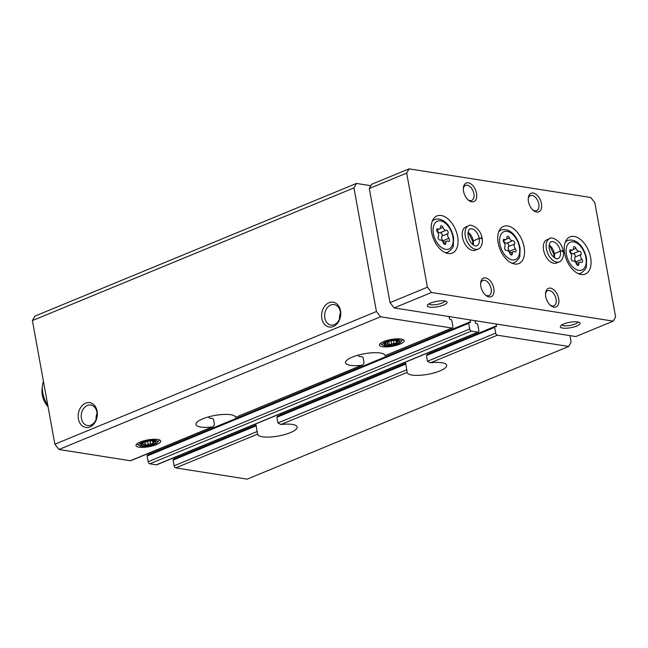 <?xml version="1.0" encoding="UTF-8"?>
<svg xmlns="http://www.w3.org/2000/svg" width="648" height="648" viewBox="0 0 648 648"><rect width="100%" height="100%" fill="white"/><g stroke="black" fill="none" stroke-linecap="round" stroke-linejoin="round"><path stroke-width="0.97" d="M405.332 362.2L405.535 363.326L280.706 414.833L280.503 413.708M174.66 457.383L174.863 458.517L255.976 425.039L255.774 423.914M173.575 459.238A1.004 0.599 67.6 0 0 173.364 459.254A1.004 0.599 67.6 0 0 173.097 460.08L256.276 425.76L256.017 425.218L257.58 434.144A20.104 5.508 -10.3 0 0 257.588 434.192A20.104 5.508 -10.3 0 0 278.356 436.023A20.104 5.508 -10.3 0 0 297.149 427.008A20.104 5.508 -10.3 0 0 280.932 424.505L407.147 372.422L405.842 364.046L405.583 363.496L405.842 364.046L276.882 417.255L277.636 416.227L405.608 363.423M280.932 424.505L277.919 422.966L276.882 417.255M173.097 460.08L174.134 465.791A2.009 1.191 67.6 0 0 175.778 467.897L247.163 479.147L568.717 346.461L571.099 342.217L569.908 335.632M208.778 416.81L208.931 417.628L210.292 418.454A20.104 5.508 -10.3 0 0 211.896 418.26L213.451 419.005L214.488 424.715L213.014 426.765L212.155 426.975A20.104 5.508 -10.3 0 1 195.947 424.472A20.104 5.508 -10.3 0 1 202.743 418.835A20.104 5.508 -10.3 0 1 223.495 414.437A20.104 5.508 -10.3 0 1 235.499 417.288A20.104 5.508 -10.3 0 1 235.508 417.344L362.41 365.108M370.867 185.701L356.457 183.424L34.903 316.119L32.4 320.574L54.869 444.212L58.976 449.477L130.361 460.736A2.009 1.191 67.6 0 0 130.774 460.688L212.852 426.821M358.344 355.096L358.49 355.906L359.859 356.74A20.104 5.508 -10.3 0 0 361.454 356.538L363.01 357.291L364.046 362.993L362.572 365.043L361.722 365.261A20.104 5.508 -10.3 0 1 345.506 362.759A20.104 5.508 -10.3 0 1 352.31 357.121A20.104 5.508 -10.3 0 1 373.054 352.723A20.104 5.508 -10.3 0 1 385.066 355.574A20.104 5.508 -10.3 0 1 385.074 355.622L452.336 328.001A2.009 1.191 67.6 0 0 452.871 326.341L451.834 320.639A1.004 0.599 67.6 0 0 451.008 319.586L450.198 319.456A1.004 0.599 67.6 0 1 449.38 318.403L449.048 316.572M496.093 323.992L496.425 325.823L430.272 353.12L430.061 351.994M407.147 372.422A20.104 5.508 -10.3 0 0 407.155 372.479A20.104 5.508 -10.3 0 0 427.915 374.301A20.104 5.508 -10.3 0 0 446.707 365.294A20.104 5.508 -10.3 0 0 430.499 362.791L427.478 361.244L426.441 355.541L427.202 354.513L494.926 326.56A1.004 0.599 67.6 0 1 495.137 326.543L495.947 326.673A1.004 0.599 67.6 0 0 496.157 326.649A1.004 0.599 67.6 0 0 496.425 325.823M494.926 326.56A1.004 0.599 67.6 0 0 494.659 327.394L495.696 333.096A2.009 1.191 67.6 0 0 497.34 335.202L568.717 346.461M58.976 449.477L380.538 316.783L451.915 328.042A2.009 1.191 67.6 0 0 452.336 328.001M147.623 455.139A1.004 0.599 67.6 0 0 147.412 455.163A1.004 0.599 67.6 0 0 147.145 455.99L148.181 461.7A2.009 1.191 67.6 0 0 149.826 463.806L156.314 464.827A2.009 1.191 67.6 0 0 156.735 464.786L478.297 332.092A2.009 1.191 67.6 0 0 478.823 330.44L477.787 324.729A1.004 0.599 67.6 0 0 476.969 323.676L476.159 323.546A1.004 0.599 67.6 0 1 475.332 322.493L475 320.663M470.132 319.893L470.464 321.732A1.004 0.599 67.6 0 1 470.205 322.558A1.004 0.599 67.6 0 1 469.994 322.574L469.176 322.453A1.004 0.599 67.6 0 0 468.966 322.469A1.004 0.599 67.6 0 0 468.707 323.295L469.743 329.006A2.009 1.191 67.6 0 0 471.388 331.112L477.876 332.132A2.009 1.191 67.6 0 0 478.297 332.092M156.468 444.593A12.563 3.443 169.7 0 0 160.032 440.195A12.563 3.443 169.7 0 0 147.744 439.927A12.563 3.443 169.7 0 0 136.331 444.504A12.563 3.443 169.7 0 0 141.912 447.379A12.563 3.443 169.7 0 0 156.468 444.593M399.881 344.145A12.563 3.443 169.7 0 0 403.445 339.746A12.563 3.443 169.7 0 0 391.157 339.479A12.563 3.443 169.7 0 0 379.744 344.056A12.563 3.443 169.7 0 0 385.325 346.931A12.563 3.443 169.7 0 0 399.881 344.145M78.408 418.908A12.563 9.509 -81 0 0 94.3 423.419A12.563 9.509 -81 0 0 90.558 402.829A12.563 9.509 -81 0 0 78.408 418.908M321.821 318.46A12.563 9.509 -81 0 0 337.713 322.971A12.563 9.509 -81 0 0 333.971 302.381A12.563 9.509 -81 0 0 321.821 318.46M54.869 444.212L376.431 311.518L380.538 316.783M32.4 320.574L353.962 187.888L376.431 311.518M148.927 454.54A1.004 0.599 67.6 0 0 148.91 454.418L470.464 321.732M148.7 453.292L148.91 454.418M356.457 183.424L353.962 187.888M340.467 312.919A10.384 7.865 -81 0 0 339.495 319.067M324.842 318.014A10.384 7.865 -81 0 0 330.95 325.085A10.384 7.865 -81 0 0 340.338 316.054A10.384 7.865 -81 0 0 334.19 304.568A10.384 7.865 -81 0 0 324.842 318.014M97.054 413.367A10.384 7.865 -81 0 0 96.082 419.515M81.429 418.462A10.384 7.865 -81 0 0 87.545 425.534A10.384 7.865 -81 0 0 96.925 416.494A10.384 7.865 -81 0 0 90.777 405.016A10.384 7.865 -81 0 0 81.429 418.462M564.675 253.433A20.104 11.931 67.6 0 0 585.322 274.064A20.104 11.931 67.6 0 0 588.676 250.93A20.104 11.931 67.6 0 0 569.981 236.893A20.104 11.931 67.6 0 0 564.675 253.433M431.649 232.454A20.104 11.931 67.6 0 0 452.296 253.085A20.104 11.931 67.6 0 0 455.649 229.951A20.104 11.931 67.6 0 0 436.955 215.922A20.104 11.931 67.6 0 0 431.649 232.454M498.158 242.943A20.104 11.931 67.6 0 0 518.805 263.574A20.104 11.931 67.6 0 0 522.167 240.44A20.104 11.931 67.6 0 0 503.472 226.411A20.104 11.931 67.6 0 0 498.158 242.943M559.289 261.841A12.563 7.452 67.6 0 1 547.609 253.076A12.563 7.452 67.6 0 1 549.707 238.618L546.904 239.776A12.563 7.452 67.6 0 0 543.583 250.104A12.563 7.452 67.6 0 0 556.486 262.999L559.289 261.841C560.334 261.914 564.594 258.269 563.225 251.141M478.175 249.051A12.563 7.452 67.6 0 1 466.495 240.286A12.563 7.452 67.6 0 1 468.593 225.828L465.791 226.986A12.563 7.452 67.6 0 0 462.47 237.314A12.563 7.452 67.6 0 0 475.373 250.209L478.175 249.051C479.22 249.124 483.481 245.479 482.112 238.351M528.452 201.528A10.052 5.962 67.6 0 0 533.466 210.511A10.052 5.962 67.6 0 0 541.534 207.635A10.052 5.962 67.6 0 0 536.034 194.303A10.052 5.962 67.6 0 0 528.29 197.956A10.052 5.962 67.6 0 0 528.452 201.528M463.563 191.298A10.052 5.962 67.6 0 0 468.577 200.281A10.052 5.962 67.6 0 0 476.645 197.405A10.052 5.962 67.6 0 0 471.145 184.073A10.052 5.962 67.6 0 0 463.393 187.726A10.052 5.962 67.6 0 0 463.563 191.298M545.738 296.638A10.052 5.962 67.6 0 0 550.751 305.613A10.052 5.962 67.6 0 0 558.819 302.738A10.052 5.962 67.6 0 0 553.319 289.413A10.052 5.962 67.6 0 0 545.567 293.058A10.052 5.962 67.6 0 0 545.738 296.638M480.848 286.408A10.052 5.962 67.6 0 0 485.862 295.383A10.052 5.962 67.6 0 0 493.922 292.507A10.052 5.962 67.6 0 0 488.422 279.175A10.052 5.962 67.6 0 0 480.678 282.828A10.052 5.962 67.6 0 0 480.848 286.408M615.6 316.888L594.856 202.767L590.749 197.494L409.058 168.853L406.677 173.089L427.413 287.218L431.528 292.483L613.219 321.133L615.6 316.888M444.852 300.988A8.149 2.236 -10.3 0 1 437.238 304.43A8.149 2.236 -10.3 0 1 428.895 303.888M577.878 321.959A8.149 2.236 -10.3 0 1 570.264 325.401A8.149 2.236 -10.3 0 1 561.921 324.859M406.677 173.089L369.287 188.519L371.669 184.275L409.058 168.853M369.287 188.519L390.023 302.648L427.413 287.218M390.023 302.648L394.13 307.913L431.528 292.483M563.703 323.984A10.052 2.754 -10.3 0 1 579.531 322.518A10.052 2.754 -10.3 0 1 570.686 327.718A10.052 2.754 -10.3 0 1 560.569 325.96A10.052 2.754 -10.3 0 1 563.703 323.984M430.677 303.013A10.052 2.754 -10.3 0 1 446.504 301.539A10.052 2.754 -10.3 0 1 437.659 306.747A10.052 2.754 -10.3 0 1 427.542 304.989A10.052 2.754 -10.3 0 1 430.677 303.013M394.13 307.913L575.829 336.563L613.219 321.133M485.263 294.864A8.149 4.836 67.6 0 0 489.021 295.545A8.149 4.836 67.6 0 0 490.382 286.165A8.149 4.836 67.6 0 0 482.809 280.479A8.149 4.836 67.6 0 0 480.622 283.613M550.16 305.095A8.149 4.836 67.6 0 0 553.919 305.775A8.149 4.836 67.6 0 0 555.279 296.403A8.149 4.836 67.6 0 0 547.698 290.717A8.149 4.836 67.6 0 0 545.519 293.844M467.986 199.762A8.149 4.836 67.6 0 0 471.744 200.435A8.149 4.836 67.6 0 0 473.105 191.063A8.149 4.836 67.6 0 0 465.523 185.377A8.149 4.836 67.6 0 0 463.344 188.511M532.875 209.993A8.149 4.836 67.6 0 0 536.633 210.673A8.149 4.836 67.6 0 0 537.994 201.293A8.149 4.836 67.6 0 0 530.42 195.607A8.149 4.836 67.6 0 0 528.233 198.742M43.473 381.486A20.104 11.931 67.6 0 0 42.452 385.771A20.104 11.931 67.6 0 0 42.784 392.923A20.104 11.931 67.6 0 0 47.79 405.259M42.452 385.771L42.039 389.61A15.074 8.951 67.6 0 0 42.29 394.98A15.074 8.951 67.6 0 0 48.074 406.806M514.706 251.789A1.976 1.175 67.6 0 0 515.5 251.878A1.976 1.175 67.6 0 0 515.379 248.824A3.467 2.057 67.6 0 1 514.512 244.061A1.976 1.175 67.6 0 0 514.326 241.801A1.976 1.175 67.6 0 0 512.698 240.708A3.467 2.057 67.6 0 1 509.45 237.881A1.976 1.175 67.6 0 0 507.53 236.293A1.976 1.175 67.6 0 0 506.963 237.492A3.467 2.057 67.6 0 1 505.966 239.59A3.467 2.057 67.6 0 1 504.573 239.428A1.976 1.175 67.6 0 0 503.78 239.339A1.976 1.175 67.6 0 0 503.909 242.393A3.467 2.057 67.6 0 1 504.776 247.155A1.976 1.175 67.6 0 0 504.962 249.415A1.976 1.175 67.6 0 0 506.59 250.509A3.467 2.057 67.6 0 1 509.838 253.336A1.976 1.175 67.6 0 0 511.758 254.923A1.976 1.175 67.6 0 0 512.325 253.724A3.467 2.057 67.6 0 1 513.313 251.626A3.467 2.057 67.6 0 1 514.706 251.789M503.553 240.594A3.467 2.057 67.6 0 0 506.712 243.178A1.976 1.175 67.6 0 1 508.34 244.272A1.976 1.175 67.6 0 1 508.526 246.532A3.467 2.057 67.6 0 0 509.393 251.294L515.379 248.824M510.073 252.963A1.976 1.175 67.6 0 0 509.393 251.294M448.197 241.299A1.976 1.175 67.6 0 0 448.991 241.396A1.976 1.175 67.6 0 0 448.862 238.343A3.467 2.057 67.6 0 1 447.995 233.572A1.976 1.175 67.6 0 0 447.809 231.312A1.976 1.175 67.6 0 0 446.18 230.226A3.467 2.057 67.6 0 1 442.932 227.399A1.976 1.175 67.6 0 0 441.013 225.804A1.976 1.175 67.6 0 0 440.446 227.003A3.467 2.057 67.6 0 1 439.457 229.109A3.467 2.057 67.6 0 1 438.064 228.938A1.976 1.175 67.6 0 0 437.27 228.849A1.976 1.175 67.6 0 0 437.392 231.903A3.467 2.057 67.6 0 1 438.259 236.666A1.976 1.175 67.6 0 0 438.445 238.926A1.976 1.175 67.6 0 0 440.073 240.019A3.467 2.057 67.6 0 1 443.329 242.846A1.976 1.175 67.6 0 0 445.241 244.442A1.976 1.175 67.6 0 0 445.808 243.235A3.467 2.057 67.6 0 1 446.804 241.137A3.467 2.057 67.6 0 1 448.197 241.299M581.224 262.278A1.976 1.175 67.6 0 0 582.017 262.367A1.976 1.175 67.6 0 0 581.888 259.313A3.467 2.057 67.6 0 1 581.021 254.551A1.976 1.175 67.6 0 0 580.835 252.291A1.976 1.175 67.6 0 0 579.207 251.197A3.467 2.057 67.6 0 1 575.959 248.37A1.976 1.175 67.6 0 0 574.039 246.775A1.976 1.175 67.6 0 0 573.472 247.982A3.467 2.057 67.6 0 1 572.484 250.079A3.467 2.057 67.6 0 1 571.091 249.917A1.976 1.175 67.6 0 0 570.297 249.82A1.976 1.175 67.6 0 0 570.418 252.874A3.467 2.057 67.6 0 1 571.285 257.645A1.976 1.175 67.6 0 0 571.471 259.905A1.976 1.175 67.6 0 0 573.099 260.99A3.467 2.057 67.6 0 1 576.356 263.817A1.976 1.175 67.6 0 0 578.275 265.413A1.976 1.175 67.6 0 0 578.842 264.214A3.467 2.057 67.6 0 1 579.83 262.108A3.467 2.057 67.6 0 1 581.224 262.278M437.036 230.105A3.467 2.057 67.6 0 0 440.203 232.689A1.976 1.175 67.6 0 1 441.831 233.782A1.976 1.175 67.6 0 1 442.017 236.042A3.467 2.057 67.6 0 0 442.884 240.805L448.862 238.343M443.564 242.474A1.976 1.175 67.6 0 0 442.884 240.805M570.062 251.076A3.467 2.057 67.6 0 0 573.229 253.668A1.976 1.175 67.6 0 1 574.857 254.753A1.976 1.175 67.6 0 1 575.043 257.021A3.467 2.057 67.6 0 0 575.91 261.784L581.888 259.313M576.59 263.444A1.976 1.175 67.6 0 0 575.91 261.784M472.667 241.25L479.22 238.31C481.642 237.703 482.395 237.784 481.464 238.553M473.259 244.895A9.048 5.37 67.6 0 0 473.251 240.878L472.692 241.388L472.821 244.555M473.251 240.878L479.237 238.407C481.675 237.873 482.436 238.035 481.529 238.885M553.781 254.04L560.334 251.1C562.756 250.493 563.509 250.574 562.577 251.343M554.372 257.685A9.048 5.37 67.6 0 0 554.364 253.668L553.805 254.178M554.364 253.668L560.35 251.197C562.788 250.663 563.558 250.825 562.642 251.667M385.609 341.893A9.55 2.616 -10.3 0 1 396.665 339.779A9.55 2.616 -10.3 0 1 400.91 341.966A9.55 2.616 -10.3 0 1 392.234 345.441A9.55 2.616 -10.3 0 1 382.895 345.238A9.55 2.616 -10.3 0 1 385.609 341.893M386.743 342.079A7.792 2.13 -10.3 0 1 398.245 340.621A7.792 2.13 -10.3 0 1 392.153 344.971A7.792 2.13 -10.3 0 1 384.92 343.043A7.792 2.13 -10.3 0 1 386.743 342.079M388.727 341.391L389.375 344.922L387.747 344.218A6.456 1.766 -10.3 0 1 386.111 343.958L384.653 344.177L385.333 342.954A6.456 1.766 -10.3 0 1 385.544 342.646M389.375 344.922L391.595 343.942L391.036 340.84M395.896 340.354L396.446 343.351L394.049 343.399A6.456 1.766 -10.3 0 1 391.595 343.942M396.446 343.351L397.127 342.128L396.811 340.386M397.167 340.33L398.795 341.034L397.945 341.326A6.456 1.766 -10.3 0 1 397.127 342.128M397.945 341.326L397.799 340.556M394.049 343.399L393.514 340.467M387.747 344.218L387.318 341.852M386.111 343.958L385.844 342.484M142.196 442.341A9.55 2.616 -10.3 0 1 153.252 440.227A9.55 2.616 -10.3 0 1 157.496 442.414A9.55 2.616 -10.3 0 1 148.829 445.889A9.55 2.616 -10.3 0 1 139.482 445.686A9.55 2.616 -10.3 0 1 142.196 442.341M143.329 442.519A7.792 2.13 -10.3 0 1 154.84 441.069A7.792 2.13 -10.3 0 1 148.74 445.411A7.792 2.13 -10.3 0 1 141.507 443.491A7.792 2.13 -10.3 0 1 143.329 442.519M145.314 441.831L145.962 445.37L144.334 444.658A6.456 1.766 -10.3 0 1 142.698 444.398L141.24 444.625L141.92 443.402A6.456 1.766 -10.3 0 1 142.131 443.094M145.962 445.37L148.181 444.39L147.623 441.28M152.483 440.794L153.033 443.799L150.636 443.848A6.456 1.766 -10.3 0 1 148.181 444.39M153.033 443.799L153.714 442.576L153.398 440.834M153.754 440.77L155.382 441.482L154.532 441.774A6.456 1.766 -10.3 0 1 153.714 442.576M154.532 441.774L154.386 441.005M150.636 443.848L150.101 440.915M144.334 444.658L143.905 442.3M142.698 444.398L142.43 442.932M277.919 422.966L406.879 369.749M174.134 465.791L257.313 431.471M175.778 467.897L257.58 434.144M130.361 460.736L212.155 426.975M235.508 417.344L361.722 365.261M475.122 321.319L476.24 320.857M426.441 355.541L494.659 327.394M427.478 361.244L495.696 333.096M430.499 362.791L497.34 335.202M385.074 355.622L451.915 328.042M156.314 464.827L477.876 332.132M149.826 463.806L471.388 331.112M449.161 317.228L450.279 316.767M147.145 455.99L468.707 323.295M148.181 461.7L469.743 329.006M499.908 244.077A15.074 8.951 67.6 0 0 516.756 258.73A15.074 8.951 67.6 0 0 512.26 234.017A15.074 8.951 67.6 0 0 499.908 244.077M511.693 263.112A17.585 10.441 67.6 0 0 514.48 262.643C518.214 259.913 519.996 257.661 519.834 255.863L520.101 248.225C517.298 234.26 507.992 227.383 501.066 230.121A17.585 10.441 67.6 0 0 498.749 231.749M508.526 246.532L514.512 244.061M506.712 243.178L512.698 240.708M506.582 239.063L509.45 237.881M503.285 239.963L504.573 239.428M510.511 254.478L512.325 253.724M433.399 233.588A15.074 8.951 67.6 0 0 450.239 248.241A15.074 8.951 67.6 0 0 445.751 223.536A15.074 8.951 67.6 0 0 433.399 233.588M445.176 252.623A17.585 10.441 67.6 0 0 447.971 252.153C451.697 249.423 453.487 247.172 453.325 245.381L453.592 237.735C450.781 223.779 441.474 216.902 434.549 219.631A17.585 10.441 67.6 0 0 432.24 221.268M566.425 254.559A15.074 8.951 67.6 0 0 583.265 269.22A15.074 8.951 67.6 0 0 578.777 244.507A15.074 8.951 67.6 0 0 566.425 254.559M578.202 273.602A17.585 10.441 67.6 0 0 580.997 273.124C584.731 270.402 586.513 268.142 586.351 266.352L586.618 258.714C583.808 244.75 574.501 237.873 567.575 240.611A17.585 10.441 67.6 0 0 565.267 242.239M442.017 236.042L447.995 233.572M440.203 232.689L446.18 230.226M440.073 228.574L442.932 227.399M436.768 229.473L438.064 228.938M443.993 243.988L445.808 243.235M575.043 257.021L581.021 254.551M573.229 253.668L579.207 251.197M573.099 249.553L575.959 248.37M569.795 250.452L571.091 249.917M577.02 264.959L578.842 264.214M473.234 240.781A9.048 5.37 67.6 0 0 468.042 232.243M479.22 238.31A9.048 5.37 67.6 0 0 469.938 229.076C469.063 228.639 468.399 230.413 467.945 234.382C468.779 242.757 474.684 246.977 476.839 245.803A9.048 5.37 67.6 0 0 479.237 238.407M554.348 253.571A9.048 5.37 67.6 0 0 549.156 245.033M560.334 251.1A9.048 5.37 67.6 0 0 551.051 241.866C550.176 241.429 549.52 243.203 549.059 247.172C549.893 255.547 555.798 259.767 557.952 258.593A9.048 5.37 67.6 0 0 560.35 251.197M173.364 459.254L256.049 425.137M147.412 455.163L468.966 322.469M512.511 263.453L514.48 262.643M499.09 230.931L501.066 230.121M503.229 240.724L505.966 239.59M509.749 253.093L513.313 251.626M445.994 252.963L447.971 252.153M432.58 220.45L434.549 219.631M579.02 273.942L580.997 273.124M565.607 241.421L567.575 240.611M436.712 230.234L439.457 229.109M443.24 242.611L446.804 241.137M569.738 251.213L572.484 250.079M576.266 263.582L579.83 262.108M472.635 241.25L469.095 233.888L467.969 232.794M468.593 225.828C469.071 223.584 480.281 226.808 482.063 238.083M553.748 254.04L550.209 246.677L549.083 245.584M553.935 257.337L553.773 254.178M549.707 238.618C550.192 236.374 561.395 239.598 563.177 250.873M400.91 341.966L402.813 339.439M382.895 345.238L380.23 343.545M157.496 442.414L159.4 439.887M139.482 445.686L136.817 443.993"/></g></svg>
